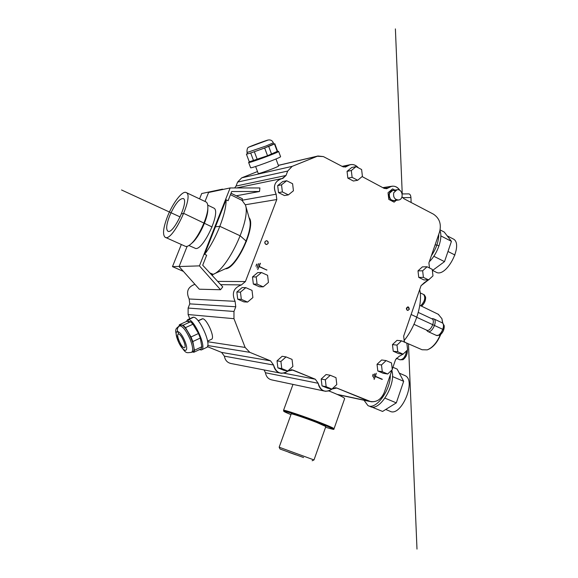 <?xml version="1.0" encoding="UTF-8"?>
<svg xmlns="http://www.w3.org/2000/svg" width="578" height="578" viewBox="0 0 578 578"><rect width="100%" height="100%" fill="white"/><g stroke="black" fill="none" stroke-linecap="round" stroke-linejoin="round"><path stroke-width="0.87" d="M403.336 359.458C406.124 357.11 407.454 354.083 407.331 350.384L407.317 350.29M399.94 359.805L402.967 359.704C405.944 357.312 407.382 354.133 407.295 350.16M396.306 358.216L399.759 359.74C403.249 359.697 405.51 356.742 406.558 350.86M421.507 306.145L421.68 306.029C424.375 303.674 425.69 300.777 425.625 297.33L425.61 297.251M421.499 306.138C424.295 303.66 425.661 300.632 425.589 297.049L424.331 294.874M420.726 305.762C424.765 301.427 425.74 297.677 423.667 294.52L423.479 294.426M413.978 324.316L426.687 330.168C430.278 332.386 435.913 320.537 432.055 318.875L431.918 318.803M440.075 334.98C442.9 332.653 444.294 329.648 444.244 325.97L444.236 325.92M436.282 335.37L439.67 335.254C442.726 332.863 444.244 329.677 444.215 325.689L442.734 323.109M427.915 331.526L436.108 335.298C440.161 337.595 446.267 324.757 442.069 322.762L441.838 322.647M426.376 330.024L427.749 331.454C431.773 333.94 438.059 320.718 433.738 318.861L432.597 318.644M371.444 406.898L382.585 411.449L396.313 402.866L403.668 381.321L397.137 369.096L392.932 367.276M392.448 376.516L403.668 381.321M384.999 398.163L396.313 402.866M385.728 409.484L389.839 411.175C401.024 417.742 416.904 380.295 404.976 375.592L404.448 375.36M363.996 400.243L367.919 405.561C375.808 410.431 390.706 390.266 390.295 374.941M368.591 405.835L370.086 406.442C379.435 412.345 396.443 384.406 391.826 370.484M382.275 379.226L375.411 376.314L376.285 373.222L374.118 379.464L375.339 376.524L382.203 379.435L375.339 376.524L374.118 379.464L376.285 373.222L375.411 376.314L381.335 379.067M384.254 392.462L392.036 369.891L384.254 392.462C381.581 398.986 377.181 402.086 371.047 401.746L336.757 388.033L368.504 401.06C375.599 403.047 380.844 400.178 384.254 392.462M392.26 369.241L395.554 359.668L398.993 356.416L403.076 354.133L398.993 356.416L395.554 359.668L392.26 369.241M440.118 229.914L444.222 232.038L451.44 241.337L444.511 261.632L432.373 270.583M433.803 256.264L444.511 261.632M440.819 235.889L451.44 241.337M452.885 238.772L453.159 238.916C464.271 243.938 446.064 278.798 435.884 272.072L432.568 270.439M438.76 234.263C438.753 241.286 436.274 248.468 431.34 255.816M439.937 230.709C443.109 237.753 437.618 253.879 429.31 261.697M428.905 262.882L439.598 231.843C441.541 224.091 439.482 218.188 433.413 214.142L403.935 198.724L402.013 196.823L403.935 198.724L433.413 214.142C439.482 218.188 441.541 224.091 439.598 231.843L428.905 262.882L429.476 267.816L428.905 262.882M408.682 193.883L408.856 193.876C410.048 194.107 410.734 195.335 410.936 197.56L411.139 202.495L410.936 197.56L402.599 197.647M388.387 187.857C392.722 184.982 396.559 185.834 399.889 190.408C397.772 187.149 395.012 185.769 391.602 186.275L386.646 188.71L384.052 188.327L362.124 176.579L384.052 188.327L388.387 187.857L384.377 188.479M278.582 165.937L278.582 165.944C279.333 166.529 257.875 174.455 258.221 173.465L255.613 166.507M273.762 143.965L264.666 148.019L250.693 153.026L246.423 154.21L247.427 153.618M246.423 154.21L249.291 161.833L267.535 155.735L277.57 151.255L274.767 143.684M277.288 151.588L274.463 143.973M271.581 154.138L268.719 146.444M267.535 155.735L264.666 148.019M273.336 142.817L273.806 144.081C274.666 144.464 246.885 154.702 247.485 153.784L247.008 152.52L265.873 146.046L273.336 142.817C272.361 140.577 270.663 139.63 268.25 139.999C267.282 139.97 249.898 146.371 249.039 147.072L268.25 139.999M253.576 160.72L250.693 153.026M257.261 159.492L254.371 151.776M264.688 141.249L251.957 146.039L264.688 141.249M248.706 162.389L248.641 162.49C247.998 163.704 279.694 152.014 278.639 151.422L278.495 151.378M248.641 162.497L250.606 167.721C250.007 169.036 281.667 157.353 280.583 156.66L280.576 156.652M179.361 324.742L186.766 321.346L190.596 321.765L192.965 324.2L198.492 333.499L200.284 338.058L201.838 346.757L201.223 348.758L193.868 352.255L194.446 350.261L192.828 341.555L191.022 336.981L185.487 327.647L183.132 325.19L179.361 324.742L179.079 325.891M192.315 351.966L193.868 352.255M201.838 346.757L194.446 350.261M200.284 338.058L192.828 341.555M198.492 333.499L191.022 336.981M191.686 352.262L192.705 351.778C198.146 350.636 185.437 322.632 180.632 325.183L180.437 325.269M190.596 321.765L183.132 325.19M192.965 324.2L185.487 327.647M201.939 318.962L202.098 318.89C206.05 316.823 215.804 338.325 211.375 339.337L207.589 341.128M184.1 347.732C181.29 347.551 175.813 334.669 178.335 334.156C180.748 332.885 187.214 347.125 184.483 347.71L184.1 347.732M185.011 341.519C190.025 354.133 182.684 352.681 177.843 340.363C172.844 327.993 179.989 328.868 185.011 341.519M179.238 325.819L179.44 325.732C182.677 325.97 186.318 330.674 190.364 339.842C192.958 346.858 193.341 351.027 191.52 352.349C185.784 352.833 186.181 354.415 178.804 342.696C173.913 328.029 175.329 329.554 179.44 325.732M186.34 321.549L187.612 319.721C193.211 316.744 207.668 348.599 201.339 349.957L199.352 349.647M192.46 317.495L192.691 317.394C198.37 314.381 212.791 346.157 206.375 347.559L201.578 349.842M234.654 187.944L236.041 186.051L237.609 182.077L241.734 177.829L257.499 171.543M324.244 391.031L272.122 379.977C268.409 379.247 266.183 376.834 265.454 372.752L264.103 369.942M279.969 373.027L231.518 363.613C227.537 362.912 225.153 360.434 224.372 356.164L221.605 352.414L207.343 346.634M189.772 318.731L188.117 314.54L188.125 308.06L189.772 303.869L189.165 298.992C185.841 291.847 187.763 286.948 194.923 284.311M223.079 189.425L222.494 189.143L222.32 189.584M276.154 194.194L276.797 199.54L276.154 194.194C272.657 186.224 274.658 181.008 282.151 178.537L286.009 175.474L287.7 171.059L292.172 166.356L317.271 156.233L323.413 156.602L342.595 166.63L347.118 166.211C351.077 163.545 354.805 164.073 358.317 167.793C355.969 165.084 353.209 164.065 350.022 164.73L345.543 167.006L342.595 166.63L323.413 156.602L317.972 155.995L292.172 166.356L287.7 171.059L286.009 175.474L282.837 178.414L280.872 178.768C274.333 181.875 272.758 187.019 276.154 194.194L241.864 200.27L242.449 198.774L231.019 193.254M209.814 272.903L212.993 274.261L212.69 275.034L211.172 274.362M172.482 266.631L181.326 244.501L172.482 266.631L183.407 271.393L172.482 266.631L179.144 266.415M201.693 193.536L199.562 198.883L201.693 193.536L222.494 189.143M211.794 275.041L212.69 275.034M226.099 199.771L204.619 254.32C216.107 239.386 226.489 212.834 226.099 199.771L228.072 200.754L231.699 191.528L259.508 191.499L259.905 187.958L230.138 187.944L208.586 192.474L205.009 201.455M222.761 286.883L202.712 265.23L222.761 286.883L220.514 289.744L199.287 289.21L179.086 266.545L187.135 246.344M228.072 200.754L231.699 191.528L259.508 191.499L236.279 195.798M212.914 274.463C227.566 269.688 250.888 219.951 245.469 205.082L242.081 200.4M204.619 254.32L206.657 255.201L202.712 265.23L206.657 255.201M259.905 187.958L230.138 187.944L199.439 265.873L220.514 289.744L199.439 265.873L179.086 266.545M188.919 245.527L194.786 248.092C201.888 253.352 221.851 211.252 213.773 208.058L213.506 207.928M403.993 340.695C415.864 326.397 423.031 302.72 419.679 289.657M213.788 274.044L226.655 268.178C237.074 265.165 253.489 230.506 249.624 219.683L249.537 219.373M249.053 217.682C256.625 225.514 236.214 269.5 225.312 268.792M169.665 215.796C166.464 224.148 165.85 229.271 167.815 231.164C173.017 235.239 189.346 200.833 183.305 198.536C179.433 198.384 174.888 204.135 169.665 215.796M428.11 349.531C433.312 347.234 437.517 342.212 440.725 334.481M442.791 323.138L441.91 318.68L438.276 314.288M404.918 342.284L422.092 349.755L427.229 349.878C432.525 347.732 436.881 342.711 440.299 334.821M442.64 323.059L441.91 318.68M191.065 243.851L191.737 243.266C198.637 238.085 207.943 218.462 207.82 209.366L207.827 209.128M165.409 237.377L185.09 246.185C186.34 246.849 188.038 246.322 190.191 244.61C197.741 238.938 207.979 217.357 207.849 207.394C207.885 204.489 207.292 202.683 206.071 201.96L205.782 201.823M167.62 216.172C163.234 227.602 162.389 234.617 165.084 237.233C172.172 242.854 194.555 195.689 186.275 192.597C182.699 190.14 173.017 202.538 167.62 216.172M424.375 282.635L429.57 279.015L421.044 285.698L424.375 282.635M404.253 341.121L403.668 336.121L421.044 285.698L403.668 336.121L404.253 341.121L404.947 342.349L404.253 341.121M260.396 263.279L257.745 269.637L259.132 266.61L266.819 270.092L259.211 266.393L260.396 263.279L259.211 266.393L266.819 270.092L259.132 266.61L257.745 269.637L260.165 263.286M258.604 263.72L256.964 268.019L258.373 263.727M256.805 264.168L255.989 266.314L256.574 264.175M409.289 309.324L407.866 310.458C405.9 309.288 405.9 308.081 407.866 306.86L409.289 309.324C408.147 302.316 404.289 313.464 409.289 309.324M268.127 243.396L266.74 244.552C264.327 243.598 264.153 242.326 266.227 240.723C267.787 240.838 268.416 241.727 268.127 243.396C267.896 240.643 266.805 240.13 264.854 241.871C265.085 244.631 266.176 245.144 268.127 243.396M334.048 428.71L344.64 398.647C344.705 397.852 340.449 395.684 331.873 392.151L328.882 390.952M303.587 457.53L280.048 449.027L303.587 457.53M291.233 413.913L291.24 413.891C291.052 413.248 306.044 418.284 316.809 422.504L325.833 426.528L313.999 459.944L279.16 447.206L280.048 449.019M332.292 428.515L334.033 428.746C333.918 428.226 329.554 426.275 320.942 422.894C305.256 416.738 283.393 409.405 283.552 410.308L283.538 410.344M318.203 383.286C318.998 387.831 321.411 390.497 325.443 391.284L328.976 390.916L332.155 388.994L335.71 387.759L336.757 388.033L332.155 388.994C325.363 393.177 320.718 391.277 318.203 383.286L315.321 379.233L318.203 383.286L265.454 372.752M357.688 180.264L353.382 181.015L347.855 178.147L347.053 171.363L351.316 170.524L352.125 177.367L357.688 180.264L362.413 176.333L361.618 169.535L356.077 166.616L351.316 170.524M353.382 181.015L347.855 178.147L352.125 177.367M347.855 178.147L347.053 171.363L351.785 167.476L356.077 166.616M287.765 371.033L283.849 370.303L277.881 367.868L277.028 360.838L280.908 361.496L281.768 368.583L287.765 371.033L292.887 366.438L292.034 359.386L286.059 356.908L280.908 361.496M283.849 370.303L277.881 367.868L281.768 368.583M277.881 367.868L277.028 360.838L282.151 356.286L286.059 356.908M288.357 194.887L284.448 195.552L278.517 192.626L277.671 185.589L281.529 184.837L282.382 191.932L288.357 194.887L293.443 190.783L292.598 183.732L286.659 180.748L281.529 184.837M284.448 195.552L278.517 192.626L282.382 191.932M278.517 192.626L277.671 185.589L282.765 181.528L286.659 180.748M331.909 389.088L327.733 388.228L322.018 385.894L321.195 379.024L325.335 379.811L326.165 386.74L331.909 389.088L336.801 384.536L335.984 377.651L330.262 375.274L325.335 379.811M327.733 388.228L322.018 385.894L326.165 386.74M322.018 385.894L321.195 379.024L326.093 374.522L330.262 375.274M393.748 192.741C393.047 197.308 394.702 199.728 398.704 199.995C404.362 199.208 402.498 188.442 396.934 189.794L393.748 192.741M398.329 200.046L394.182 200.588C390.201 200.32 388.56 197.922 389.254 193.392L392.78 190.415M387.694 374.009L383.207 373.294L377.817 370.982L377.029 364.306L381.48 364.964L382.275 371.69L387.694 374.009L392.303 369.631L391.516 362.941L386.118 360.593L381.48 364.964M383.207 373.294L377.817 370.982L382.275 371.69M377.817 370.982L377.029 364.306L381.646 359.971L386.118 360.593M247.572 302.07L243.902 301.882L237.71 299.194L236.836 292.02L240.455 292.128L241.337 299.361L247.572 302.07L252.889 297.569L252.015 290.38L245.816 287.649L240.455 292.128M243.902 301.882L237.71 299.194L241.337 299.361M237.71 299.194L236.836 292.02L242.16 287.577L245.816 287.649M263.214 286.847L259.45 286.782L253.352 284.073L252.485 276.956L256.206 276.941L257.073 284.116L263.214 286.847L268.445 282.425L267.585 275.294L261.473 272.534L256.206 276.941M259.45 286.782L253.352 284.073L257.073 284.116M253.352 284.073L252.485 276.956L257.723 272.585L261.473 272.534M403.104 354.141L398.538 353.57L393.235 351.229L392.462 344.604L396.985 345.102L397.772 351.778L403.104 354.141L407.627 349.849L406.854 343.209L401.544 340.825L396.985 345.102M398.538 353.57L393.235 351.229L397.772 351.778M393.235 351.229L392.462 344.604L396.992 340.355L401.544 340.825M428.587 279.911L423.905 279.911L418.754 277.404L417.995 270.865L422.648 270.807L423.407 277.389L428.587 279.911L432.98 275.872L432.221 269.326L427.07 266.776L422.648 270.807M423.905 279.911L418.754 277.404L423.407 277.389M418.754 277.404L417.995 270.865L422.395 266.87L427.07 266.776M266.899 269.883L266.371 269.89M374.862 373.814L373.417 377.976L374.674 373.778M373.265 374.327L372.543 376.408L373.07 374.291M249.819 352.342L245.123 347.429L233.967 318.688L233.974 311.455L235.766 306.766L235.101 301.319C231.46 293.328 233.555 287.858 241.387 284.918L245.412 281.558L276.797 199.54L245.412 281.558L241.387 284.918C233.555 287.858 231.46 293.328 235.101 301.319L235.766 306.766L233.974 311.455L233.967 318.688L245.123 347.429L249.819 352.342L270.555 360.853L273.567 365.029C274.42 369.783 277.021 372.535 281.349 373.294L284.932 372.889L288.14 370.989L291.731 369.747L315.321 379.233L292.952 370.05L288.14 370.989C281.038 375.201 276.176 373.215 273.567 365.029L270.555 360.853L249.819 352.342L207.704 345.536M394.962 190.834C386.133 187.229 388.64 205.486 396.161 199.583M396.248 200.32L394.117 202.148L388.806 199.396L388.033 192.749L392.57 188.89L394.868 190.104M347.053 171.363L351.785 167.476M277.671 185.589L282.765 181.528M252.485 276.956L257.723 272.585M236.836 292.02L242.16 287.577M277.028 360.838L282.151 356.286M321.195 379.024L326.093 374.522M377.029 364.306L381.646 359.971M392.462 344.604L396.992 340.355M417.995 270.865L422.395 266.87M296.095 454.893L288.819 452.328M180.126 216.938L121.553 189.981M416.803 317.192L411.124 314.483M246.51 241.423L240.253 235.846L219.871 226.33L215.319 226.836M212.104 226.988L183.818 213.427L181.499 213.788M230.138 187.944L199.439 265.873M178.689 334.127L177.475 331.078C177.034 328.622 177.901 326.823 180.061 325.681L181.297 325.118M188.197 321.773L188.377 319.634L193.464 317.308M198.247 320.855L202.654 318.825M408.762 193.876C409.997 194.027 410.72 195.256 410.936 197.56M395.395 28.9L402.245 193.933M408.465 343.831L416.991 549.1M435.061 245.014L436.917 244.913L438.977 245.961M447.979 251.473L454.987 255.035M416.767 317.308L443.745 329.763M334.041 428.739C331.758 428.356 338.845 431.275 325.58 427.236C337.046 430.718 335.319 429.468 320.407 423.493C296.304 414.05 271.068 406.551 290.972 414.621C281.71 410.662 284.492 411.529 283.711 411.175L283.552 410.308L292.988 384.406M336.757 388.033L335.262 387.73M368.504 401.06L337.126 394.369M347.118 166.211L343.419 166.97M317.271 156.233L278.386 165.409M292.172 166.356L241.734 177.829M287.7 171.059L237.609 182.077M286.009 175.474L236.041 186.051M276.797 199.54L245.375 204.749M245.412 281.558L217.689 281.407M241.387 284.918L220.688 284.643M235.101 301.319L189.165 298.992M235.766 306.766L189.772 303.869M233.974 311.455L188.125 308.06M233.967 318.688L188.117 314.54M245.123 347.429L207.675 341.728M270.555 360.853L221.605 352.414M273.567 365.029L224.372 356.164M292.952 370.05L291.189 369.725M315.321 379.233L283.906 373.164M424.447 294.939L423.667 294.52M423.602 294.491L420.228 292.873M432.055 318.875L418.27 312.423M442.885 323.189L442.069 322.762M441.997 322.726L433.738 318.861M431.614 318.666L432.871 318.637M404.976 375.592L399.297 373.142M447.155 235.824L453.159 238.916M408.856 193.876L402.165 193.933M391.602 186.275L382.773 187.655M278.582 165.944L275.995 158.979M247.008 152.52C246.849 149.153 247.529 147.339 249.039 147.072M249.263 161.768L248.656 162.44M277.534 151.255L278.61 151.393M280.583 156.66L278.639 151.422M198.131 320.718L202.098 318.89M179.397 325.746L180.632 325.183M187.612 319.721L192.691 317.394M242.579 200.653L230.463 194.663M438.688 314.49L419.801 305.314M249.624 219.683L245.469 205.082M213.773 208.058L207.726 205.132M207.82 209.366L207.849 207.394M206.071 201.96L186.275 192.597M312.149 460.76L313.962 459.944M291.24 413.891L279.16 447.206M392.426 190.465L396.934 189.794M369.537 401.428L337.711 394.63M350.022 164.73L342.089 166.37M345.543 167.006L345.174 167.085M317.972 155.995L278.365 165.344M282.837 178.414L282.389 178.508M280.872 178.768L236.568 187.944"/></g></svg>

